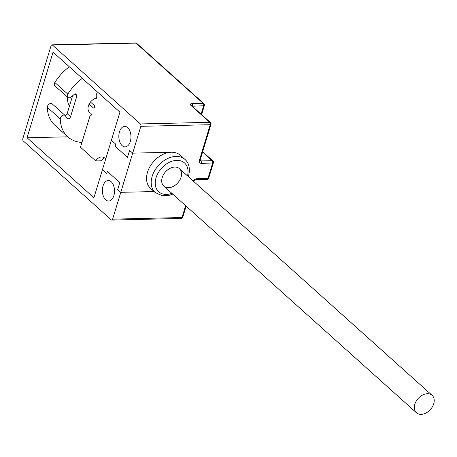 <?xml version="1.0" encoding="UTF-8"?>
<svg xmlns="http://www.w3.org/2000/svg" width="457" height="457" viewBox="0 0 457 457"><rect width="100%" height="100%" fill="white"/><g stroke="black" fill="none" stroke-linecap="round" stroke-linejoin="round"><path stroke-width="0.69" d="M81.923 142.464A41.741 29.391 -48.1 0 1 67.813 136.843A41.741 29.391 -48.1 0 1 60.261 118.911A3.222 2.268 131.9 0 1 62.072 115.707A3.222 2.268 131.9 0 1 65.145 115.501A3.222 2.268 131.9 0 1 65.454 115.867L66.893 118.237A2.342 1.651 -48.1 0 0 67.116 118.506A2.342 1.651 -48.1 0 0 69.024 118.557A2.342 1.651 -48.1 0 0 70.567 116.718L76.907 95.861L74.857 94.022M65.288 115.644A2.342 1.651 131.9 0 0 67.162 113.662L72.6 95.77M76.907 95.861A2.342 1.651 -48.1 0 0 76.582 94.159A2.342 1.651 -48.1 0 0 74.114 94.49L71.195 96.964A3.222 2.268 131.9 0 1 67.796 97.415L54.851 85.807A3.222 2.268 131.9 0 1 54.851 82.506L67.796 94.119A41.741 29.391 -48.1 0 1 82.283 78.387M69.338 66.773A41.741 29.391 131.9 0 0 54.851 82.506M65.145 115.501L52.207 103.888A3.222 2.268 131.9 0 0 49.128 104.093A3.222 2.268 131.9 0 0 47.317 107.304A41.741 29.391 131.9 0 0 54.869 125.235L67.813 136.843M90.932 113.33A9.049 6.375 -48.1 0 1 89.641 112.513A9.049 6.375 -48.1 0 1 88.938 104.527A9.049 6.375 -48.1 0 1 96.398 98.055M67.796 94.119A3.222 2.268 131.9 0 0 67.796 97.415M69.504 105.955A17.84 12.562 -48.1 0 1 67.739 97.37M67.779 136.814L27.043 137.763L53.052 52.161L119.928 112.159L111.388 140.265L115.724 144.149L115.095 146.211L127.48 157.322L129.594 150.364L132.69 153.141L171.398 152.238A22.262 15.675 -48.1 0 1 180.309 155.26L184.954 159.43A22.262 15.675 -48.1 0 0 158.419 165.531A22.262 15.675 -48.1 0 0 155.22 192.568L162.543 195.819L168.747 195.465L172.752 194.134M210.974 124.384A1.759 1.759 0 0 0 210.466 122.562A1.759 1.24 131.9 0 0 209.763 122.322L190.877 105.378A3.513 1.377 16.9 0 1 191.854 103.648L203.182 103.385L135.997 43.112L52.452 45.06L140.379 123.944L209.763 122.322A1.759 1.04 88.7 0 1 210.226 124.704A1.759 0.691 -163.1 0 0 210.974 124.384L200.166 159.961A1.759 0.691 -163.1 0 1 199.412 160.287L210.226 124.704L140.836 126.326L132.69 153.141L129.594 150.364L127.48 157.322L115.095 146.211L115.724 144.149L111.388 140.265L102.459 169.656L106.789 173.546L107.418 171.484L119.803 182.594L117.689 189.552L120.785 192.328L154.089 191.552L120.785 192.328L117.689 189.552L119.803 182.594L107.418 171.484L106.789 173.546L102.459 169.656L93.919 197.761L27.043 137.763M155.22 192.568L150.576 188.404A22.262 15.675 -48.1 0 1 149.982 166.582A22.262 15.675 -48.1 0 1 171.398 152.238L132.69 153.141L112.639 219.149L182.023 217.526L185.622 205.679M111.194 181.755A10.254 6.067 -91.3 0 0 108.212 180.532A10.254 6.067 -91.3 0 0 102.379 190.923A10.254 6.067 -91.3 0 0 108.686 201.029A10.254 6.067 -91.3 0 0 114.381 193.22A10.254 6.067 -91.3 0 0 111.194 181.755M181.132 218.452A1.759 1.759 0 0 0 182.777 217.206A1.759 0.691 16.9 0 1 182.023 217.526A1.759 1.04 88.7 0 1 181.132 218.452L111.748 220.068A1.759 1.04 -91.3 0 1 111.24 219.863L23.307 140.979A1.759 1.04 -91.3 0 1 22.85 138.597L51.053 45.774A1.759 1.04 -91.3 0 1 51.938 44.849A1.759 1.04 -91.3 0 1 52.452 45.06M127.64 127.612A10.254 6.067 -91.3 0 0 124.664 126.383A10.254 6.067 -91.3 0 0 118.969 134.198A10.254 6.067 -91.3 0 0 122.156 145.657A10.254 6.067 -91.3 0 0 125.138 146.886A10.254 6.067 -91.3 0 0 130.833 139.071A10.254 6.067 -91.3 0 0 127.64 127.612M111.748 220.068A1.759 1.04 -91.3 0 0 112.639 219.149M140.836 126.326A1.759 1.04 -91.3 0 0 140.379 123.944M181.075 177.167A11.716 8.249 -48.1 0 1 173.34 186.37A11.716 8.249 -48.1 0 1 163.812 186.108A11.716 8.249 -48.1 0 1 165.491 171.878A11.716 8.249 -48.1 0 1 179.458 168.667A11.716 8.249 -48.1 0 1 181.075 177.167M432.059 395.282A11.716 8.249 131.9 0 0 418.109 398.555A11.716 8.249 131.9 0 0 416.453 412.757A11.716 8.249 131.9 0 0 430.414 409.546A11.716 8.249 131.9 0 0 432.099 395.316A11.716 8.249 131.9 0 0 432.059 395.282M104.333 157.734A14.647 8.672 -91.3 0 0 101.408 160.801L95.742 160.933L80.472 147.234L90.035 115.781A1.462 0.868 -91.3 0 0 90.457 115.952A1.462 0.868 -91.3 0 0 91.291 114.467A1.462 0.868 -91.3 0 0 90.389 113.028M105.767 158.768A14.647 8.672 -91.3 0 0 101.483 156.997A14.647 8.672 -91.3 0 0 95.742 160.933M95.01 98.529A1.462 0.868 -91.3 0 0 95.627 98.935A1.462 0.868 -91.3 0 0 96.444 97.821A1.462 0.868 -91.3 0 0 95.987 96.181L97.301 91.857M90.475 102.071L94.176 105.384A1.462 0.868 88.7 0 1 94.628 107.024A1.462 0.868 88.7 0 1 93.816 108.138A1.462 0.868 88.7 0 1 93.394 107.966L89.126 104.139M90.035 115.781L90.874 115.758M67.162 113.662L70.567 116.718M60.261 118.911L47.317 107.304M193.585 181.623L195.716 179.71A1.759 1.04 -91.3 0 0 196.607 178.784A3.513 2.474 131.9 0 0 193.237 181.029M196.607 178.784L207.935 178.521L212.631 163.052L201.303 163.315A3.513 2.474 131.9 0 1 199.412 160.287M200.097 160.264L200.846 160.933L212.174 160.67L203.039 152.472A20.211 11.968 88.7 0 1 202.577 152.032M202.691 151.65L203.742 152.712A1.759 1.24 131.9 0 0 203.039 152.472L202.434 152.489M201.091 114.153L203.639 105.761L192.254 106.224M191.854 103.648A1.759 1.04 88.7 0 1 192.311 106.03A1.759 0.691 16.9 0 0 192.06 106.047M210.466 122.562L191.58 105.618A1.759 1.24 131.9 0 0 190.877 105.378M135.483 42.901A1.759 1.04 88.7 0 1 135.997 43.112A1.759 1.24 -48.1 0 1 136.7 43.346A1.759 1.759 0 0 0 135.483 42.901L51.938 44.849M203.182 103.385A1.759 1.04 88.7 0 1 203.639 105.761A1.759 0.691 -163.1 0 0 204.393 105.441A1.759 1.759 0 0 0 203.885 103.625A1.759 1.24 131.9 0 0 203.182 103.385M201.303 163.315A1.759 1.04 88.7 0 0 200.846 160.933A1.759 1.24 -48.1 0 1 200.143 160.693L200.166 159.961M212.174 160.67A1.759 1.04 88.7 0 1 212.631 163.052A1.759 0.691 -163.1 0 0 213.385 162.726A1.759 1.759 0 0 0 212.876 160.91A1.759 1.24 131.9 0 0 212.174 160.67M208.683 178.196A1.759 0.691 -163.1 0 1 207.935 178.521A1.759 1.04 -91.3 0 1 207.044 179.441A1.759 1.759 0 0 0 208.683 178.196L213.385 162.726M187.519 175.899A19.331 13.613 131.9 0 0 174.323 160.63A19.331 13.613 131.9 0 0 155.266 181.875A19.331 13.613 131.9 0 0 171.872 193.34M93.394 107.966L94.233 107.943M203.885 103.625L136.7 43.346M201.606 114.61L204.393 105.441M212.876 160.91L203.742 152.712M182.777 217.206L186.136 206.136M195.716 179.71L207.044 179.441M188.404 176.688L188.467 176.488C190.335 168.787 189.164 163.103 184.954 159.43M432.099 395.316L179.458 168.667M416.453 412.757L163.812 186.108"/></g></svg>
